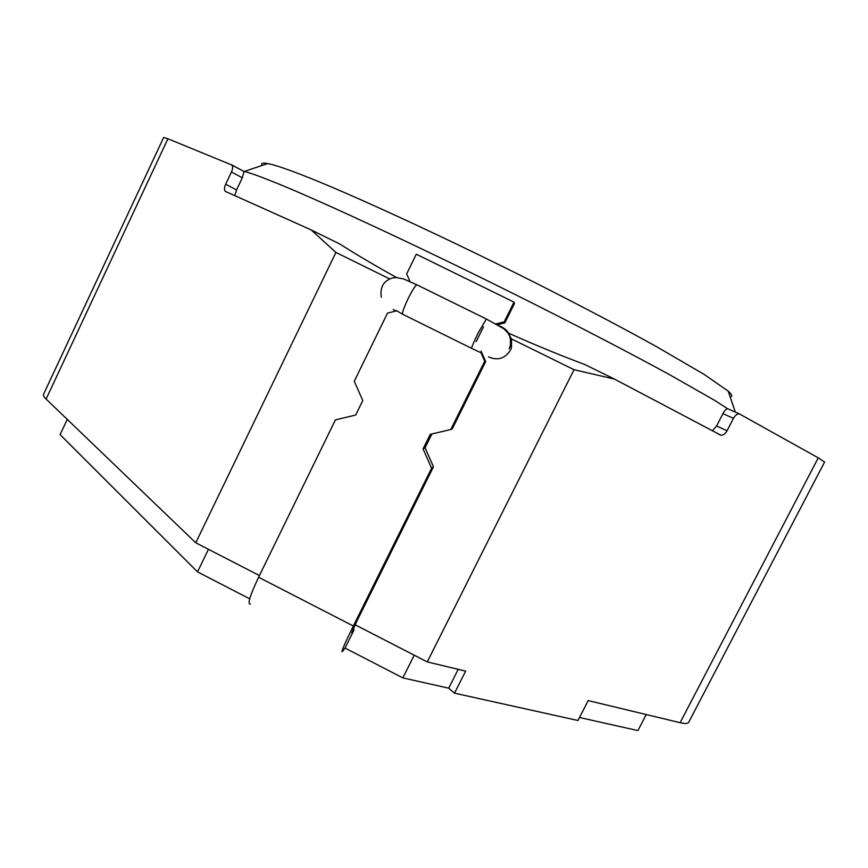<?xml version="1.0" encoding="UTF-8"?>
<svg xmlns="http://www.w3.org/2000/svg" width="868" height="868" viewBox="0 0 868 868"><rect width="100%" height="100%" fill="white"/><g stroke="black" fill="none" stroke-linecap="round" stroke-linejoin="round"><path stroke-width="1.3" d="M579.499 717.5L637.915 730.596L646.248 714.548M488.456 356.856C497.657 360.882 504.992 358.647 510.449 350.151L511.491 347.482L511.545 338.943L507.248 331.999M393.215 309.42L395.765 311.07M262.071 165.473C260.671 163.249 262.559 162.609 267.735 163.564C273.724 164.681 284.444 168.208 299.872 174.121C348.328 192.642 452.261 240.544 548.869 289.673C589.914 310.635 625.795 329.623 656.501 346.636L704.122 374.39L728.219 391.142C732.115 394.669 732.755 396.557 730.14 396.806M352.94 629.365L354.036 629.929L345.041 648.049L402.85 677.897L414.231 655.199L355.088 624.765L427.262 661.915L465.628 671.138L454.496 693.163L577.958 720.494L588.2 700.595L680.1 722.686L818.264 457.837L739.395 413.906C737.16 413.819 735.174 415.305 733.449 418.354L722.925 413.645C724.628 410.564 726.18 408.904 727.568 408.676L714.136 400.061L669.282 374.531C631.351 353.786 580.171 327.117 524.261 299.08C424.994 249.366 324.524 202.58 277.152 183.354C261.073 176.812 250.114 172.851 244.277 171.473L243.604 171.322M733.449 418.354L727.058 430.767C725.301 433.859 723.272 435.356 720.972 435.248L614.414 379.077L574.041 369.714L510.395 338.368M427.262 661.915L574.041 369.714M454.496 693.163L448.691 688.172L402.85 677.897M712.324 430.853L716.599 425.96L727.058 430.767M722.925 413.645L716.599 425.96M231.615 164.801L244.06 171.571L242.313 177.788L236.552 189.929L234.751 195.723M46.091 399.052L167.915 138.772L163.661 137.47L43.53 394.311C43.053 395.352 43.91 396.936 46.091 399.052L195.767 542.782L335.916 252.436L311.221 229.944L339.768 243.984C356.629 254.704 375.529 265.868 396.492 277.478M507.932 332.889C534.992 344.943 560.652 355.5 584.902 364.571L614.414 379.077M311.221 229.944L225.268 191.351C224.128 189.853 224.259 187.488 225.658 184.244L236.552 189.929M242.313 177.788L231.452 172.005L225.658 184.244M231.452 172.005C232.83 168.815 232.971 166.493 231.875 165.028L167.915 138.772M195.767 542.782L259.434 575.549L208.461 549.314L197.535 571.893L249.713 598.833M389.667 278.91L335.916 252.436M680.1 722.686C685.026 723.847 687.879 723.717 688.66 722.328L824.6 462.026L818.264 457.837M250.375 604.117C247.25 604.464 249.984 595.513 258.61 577.253L335.406 419.895L355.674 415.045L362.759 400.549L354.274 381.236L387.529 313.109L396.513 310.885M504.851 322.896L514.474 303.507L514.008 302.129L504.221 321.865L504.851 322.896L497.407 324.708M481.089 351.128L485.679 361.544L452.358 428.684L450.828 429.497L484.713 361.186L480.937 352.592M485.679 361.544L484.713 361.186M410.054 281.59L406.669 273.897L416.271 254.215L514.008 302.129M354.036 629.929L351.779 632.913L356.488 621.911L433.457 466.789L431.602 468.243L423.074 448.875L430.268 434.347L450.828 429.497M345.041 648.049L342.361 651.64C340.744 652.779 344.39 644.24 353.33 626.012L431.602 468.243M431.906 433.957L425.081 447.736L433.457 466.789M495.91 323.894L504.221 321.865M476.131 341.677L483.422 326.943M67.259 419.385L60.098 434.618L197.535 571.893M425.081 447.736L423.074 448.875M458.195 669.347L448.691 688.172M417.367 285.062L416.738 284.747C414.904 286.18 412.04 290.769 408.166 298.527C403.251 309.008 401.548 314.314 403.056 314.444L471.53 348.296M486.384 319.023L478.127 333.03C473.06 343.489 470.966 348.632 471.856 348.448C480.731 352.853 481.946 353.016 481.393 352.527M499.404 325.847C508.442 329.634 512.055 336.35 510.243 346.017L509.158 348.806M258.61 577.253L353.33 626.012M511.491 347.482L510.243 346.017C510.948 340.256 510.21 335.916 508.008 333.008L503.798 328.722L486.069 318.86L416.738 284.747L403.544 278.91L395.7 277.489C388.875 278.02 379.045 282.881 381.312 297.225M402.426 314.129L396.242 310.451M267.735 163.564L244.277 171.473M728.219 391.142L735.326 412.105M727.568 408.676L739.395 413.906M718.27 434L720.972 435.248M225.268 191.351L227.08 192.284M244.06 171.571L231.875 165.028"/></g></svg>
